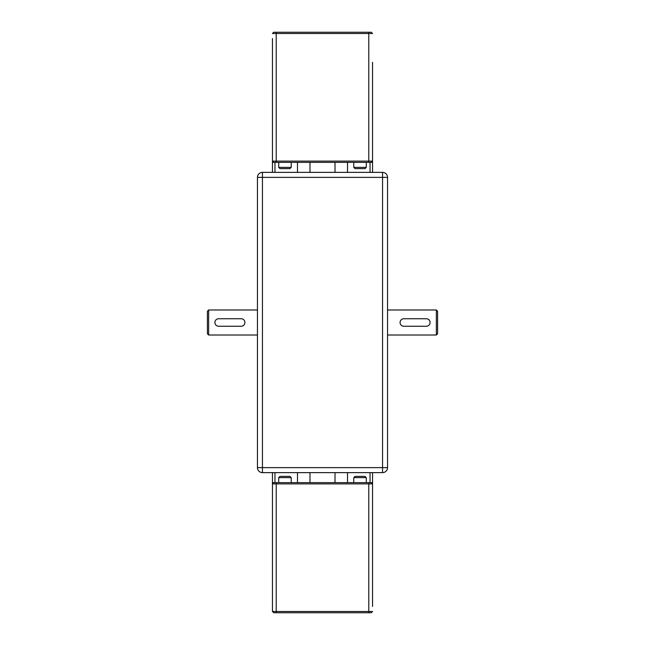 <?xml version="1.0" encoding="UTF-8"?>
<svg xmlns="http://www.w3.org/2000/svg" width="645" height="645" viewBox="0 0 645 645"><rect width="100%" height="100%" fill="white"/><g stroke="black" fill="none" stroke-linecap="round" stroke-linejoin="round"><path stroke-width="0.97" d="M372.544 606.494L372.544 472.632M372.544 172.368L372.544 162.363L371.294 162.363L372.544 162.363L372.544 161.113L372.544 162.363M273.706 612.75L371.294 612.75L372.544 611.5L272.456 611.5L273.706 612.75L272.456 611.5L272.456 483.887L273.706 482.637L272.456 482.637L272.456 483.887L372.544 483.887L371.294 482.637L372.544 482.637L272.456 482.637L272.456 472.632M347.518 482.637L347.518 472.632M347.518 172.368L347.518 162.363M297.482 482.637L297.482 472.632M297.482 172.368L297.482 162.363M272.456 38.507L272.456 161.113L273.706 162.363L272.456 162.363L371.294 162.363L372.544 161.113L372.544 62.275M272.456 172.368L272.456 62.525M289.976 476.381L279.962 476.381L278.713 477.631L291.226 477.631L289.976 476.381M291.226 482.637L291.226 477.631M365.038 476.381L355.024 476.381L353.774 477.631L366.287 477.631L365.038 476.381M366.287 482.637L366.287 477.631M372.544 582.725L372.544 600.237M371.294 612.75L372.544 611.5M355.024 168.619L365.038 168.619L366.287 167.369L353.774 167.369L355.024 168.619M353.774 162.363L353.774 167.369M279.962 168.619L289.976 168.619L291.226 167.369L278.713 167.369L279.962 168.619M278.713 162.363L278.713 167.369M272.456 62.275L272.456 44.763M371.294 32.25L273.706 32.25L272.456 33.5L372.544 33.5L371.294 32.25L372.544 33.5M273.706 32.25L272.456 33.5M372.544 161.113L272.456 161.113M335.013 162.363L335.013 172.368L309.987 172.368L309.987 162.363M382.55 172.368L262.45 172.368A5.007 5.007 0 0 0 257.444 177.375L257.444 467.625A5.007 5.007 0 0 0 262.45 472.632L382.55 472.632A5.007 5.007 0 0 0 387.556 467.625L387.556 177.375A5.007 5.007 0 0 0 382.55 172.368L382.55 177.375L387.556 177.375M356.282 172.368L338.762 172.368M306.238 172.368L288.718 172.368M309.987 472.632L309.987 482.637M335.013 472.632L335.013 482.637M387.556 431.344L387.556 413.832M387.556 276.512L387.556 268.401M387.556 401.617L387.556 393.506M208.649 309.987L207.4 311.237L207.4 333.763L208.649 335.013L208.649 309.987L257.444 309.987M208.649 335.013L257.444 335.013M242.617 325.967L243.834 325.153M437.6 333.763L437.6 311.237L436.351 309.987L436.351 335.013L437.6 333.763M387.556 335.013L436.351 335.013M427.78 319.033L428.99 319.847M218.663 318.743A3.757 3.757 0 0 0 214.906 322.5A3.757 3.757 0 0 0 218.663 326.257L241.182 326.257A3.757 3.757 0 0 0 244.931 322.5A3.757 3.757 0 0 0 241.182 318.743L218.663 318.743M426.337 318.743A3.757 3.757 0 0 1 430.094 322.5A3.757 3.757 0 0 1 426.337 326.257L403.818 326.257A3.757 3.757 0 0 1 400.069 322.5A3.757 3.757 0 0 1 403.818 318.743L426.337 318.743M370.045 482.637L370.045 472.632M370.045 172.368L370.045 162.363M274.955 482.637L274.955 472.632M274.955 172.368L274.955 162.363M276.213 482.637L276.213 612.75M368.787 612.75L368.787 482.637M368.787 162.363L368.787 32.25M276.213 32.25L276.213 162.363M257.444 177.375L262.45 177.375L262.45 172.368M262.45 472.632L262.45 467.625L257.444 467.625M387.556 467.625L262.45 467.625L262.45 177.375L382.55 177.375L382.55 472.632M278.713 482.637L278.713 477.631M353.774 482.637L353.774 477.631M366.287 162.363L366.287 167.369M291.226 162.363L291.226 167.369M387.556 309.987L436.351 309.987"/></g></svg>
